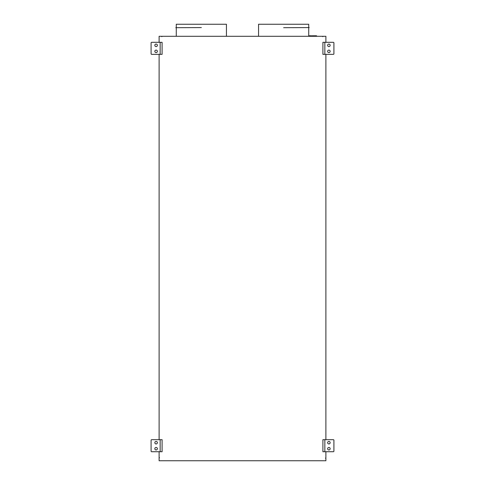 <?xml version="1.0" encoding="UTF-8"?>
<svg xmlns="http://www.w3.org/2000/svg" width="485" height="485" viewBox="0 0 485 485"><rect width="100%" height="100%" fill="white"/><g stroke="black" fill="none" stroke-linecap="round" stroke-linejoin="round"><path stroke-width="0.73" d="M162.093 439.677L151.69 439.677A0.6 0.6 0 0 0 151.084 440.277L151.084 451.117A0.6 0.6 0 0 0 151.69 451.717L162.093 451.717L162.093 439.677M157.358 442.69A1.255 1.255 0 0 0 156.103 441.435A1.255 1.255 0 0 0 154.848 442.69A1.255 1.255 0 0 0 156.103 443.945A1.255 1.255 0 0 0 157.358 442.69M154.848 448.71A1.255 1.255 0 0 0 156.103 449.965A1.255 1.255 0 0 0 157.358 448.71A1.255 1.255 0 0 0 156.103 447.455A1.255 1.255 0 0 0 154.848 448.71M324.841 451.717L333.31 451.717A0.6 0.6 0 0 0 333.916 451.117L333.916 440.277A0.6 0.6 0 0 0 333.31 439.677L322.907 439.677L322.907 451.717L324.841 451.717L324.841 439.677M327.642 448.71A1.255 1.255 0 0 0 328.897 449.965A1.255 1.255 0 0 0 330.152 448.71A1.255 1.255 0 0 0 328.897 447.455A1.255 1.255 0 0 0 327.642 448.71M330.152 442.69A1.255 1.255 0 0 0 328.897 441.435A1.255 1.255 0 0 0 327.642 442.69A1.255 1.255 0 0 0 328.897 443.945A1.255 1.255 0 0 0 330.152 442.69M322.907 54.356L333.31 54.356A0.6 0.6 0 0 0 333.916 53.75L333.916 42.916A0.6 0.6 0 0 0 333.31 42.31L322.907 42.31L322.907 54.356M327.642 51.343A1.255 1.255 0 0 0 328.897 52.598A1.255 1.255 0 0 0 330.152 51.343A1.255 1.255 0 0 0 328.897 50.088A1.255 1.255 0 0 0 327.642 51.343M330.152 45.323A1.255 1.255 0 0 0 328.897 44.068A1.255 1.255 0 0 0 327.642 45.323A1.255 1.255 0 0 0 328.897 46.578A1.255 1.255 0 0 0 330.152 45.323M162.093 42.31L151.69 42.31A0.6 0.6 0 0 0 151.084 42.916L151.084 53.75A0.6 0.6 0 0 0 151.69 54.356L162.093 54.356L162.093 42.31M157.358 45.323A1.255 1.255 0 0 0 156.103 44.068A1.255 1.255 0 0 0 154.848 45.323A1.255 1.255 0 0 0 156.103 46.578A1.255 1.255 0 0 0 157.358 45.323M154.848 51.343A1.255 1.255 0 0 0 156.103 52.598A1.255 1.255 0 0 0 157.358 51.343A1.255 1.255 0 0 0 156.103 50.088A1.255 1.255 0 0 0 154.848 51.343M226.446 27.584L226.446 24.25L176.273 24.25L176.273 27.584M309.327 35.787L311.485 35.787L309.327 35.787M201.36 27.584L175.782 27.681L201.36 27.584M283.64 27.681L309.218 27.584L283.64 27.681M308.727 27.584L308.727 24.25L258.553 24.25L258.553 27.584M316.505 35.787L312.188 35.787M159.116 451.717L159.116 457.701L159.516 457.701L159.116 458.101L159.116 460.75L325.884 460.75L325.884 458.143L325.483 458.143L325.884 457.737L325.884 451.717M159.116 42.31L159.116 36.29L161.82 36.29L161.82 36.69L162.226 36.29L322.774 36.29L322.774 36.69L323.18 36.29L325.884 36.29L325.884 42.31M325.884 439.677L325.884 54.356M159.116 439.677L159.116 54.356M160.159 451.717L160.159 439.677M324.841 42.31L324.841 54.356M160.159 54.356L160.159 42.31M308.727 35.89L311.485 35.787M311.588 36.29L311.588 35.89M176.273 27.681L176.273 36.29M258.553 27.681L258.553 36.29M316.602 36.29L316.602 35.89M226.446 27.681L226.446 36.29M308.727 27.681L308.727 36.29M312.091 36.29L312.091 35.89"/></g></svg>
